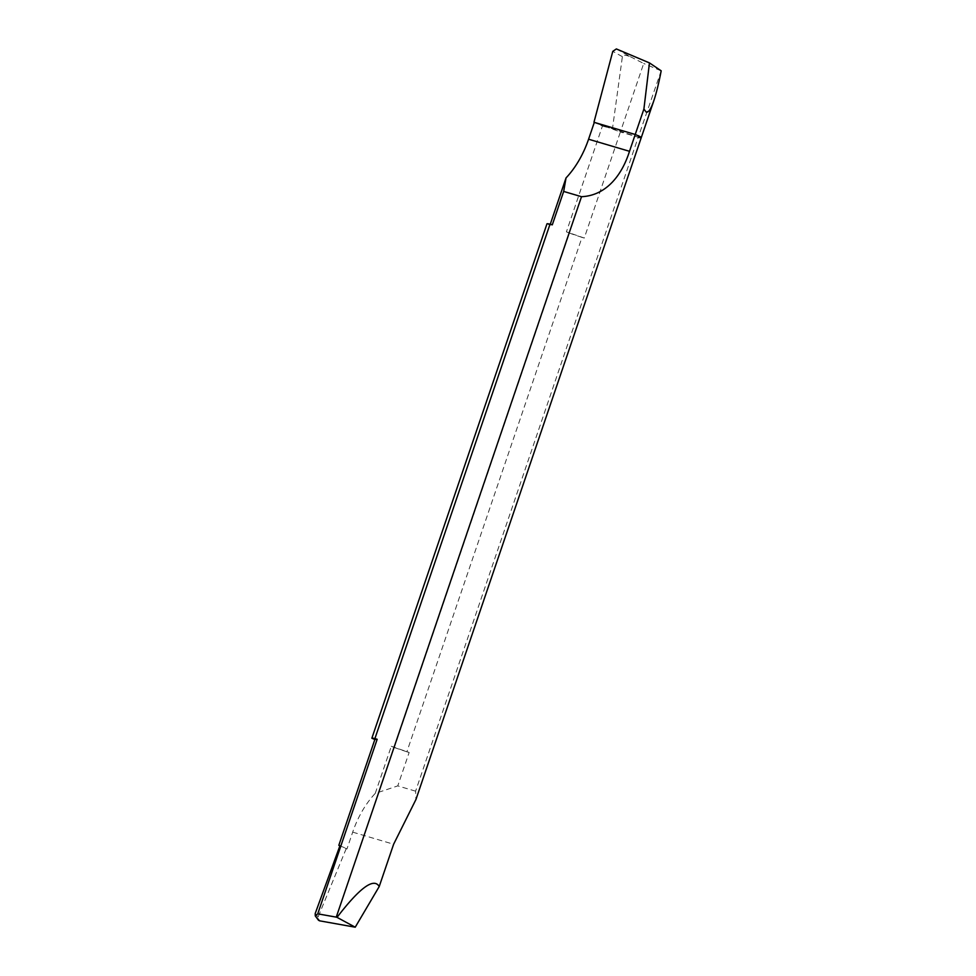 <?xml version="1.0" encoding="UTF-8"?>
<svg xmlns="http://www.w3.org/2000/svg" width="976" height="976" viewBox="0 0 976 976"><rect width="100%" height="100%" fill="white"/><g stroke="black" fill="none" stroke-linecap="round" stroke-linejoin="round"><path stroke-width="0.73" stroke-dasharray="4.88 3.66" d="M661.191 70.821L638.219 137.238L602.216 125.367L620.382 131.967L584.27 238.046L566.409 231.849L602.436 126.026L594.311 122.378M594.299 122.403L602.216 125.367L594.933 122.927M616.356 48.934L630.313 56.681C624.945 54.754 622.298 54.741 622.383 56.669L612.452 128.808M630.313 56.681L643.696 63.489L620.382 131.967L638.219 137.238L415.605 791.17L415.935 799.527M660.862 70.723L643.696 63.489M638.219 137.238A30.744 1.549 -161.2 0 0 641.281 137.579M415.605 791.17L397.769 785.887L375.235 793.427A76.848 47.885 106.5 0 0 352.69 832.138L346.968 848.961L338.831 845.314M550.269 224.248L549.988 225.066L546.975 223.833M375.235 793.427L391.291 746.274L394.304 747.518L569.423 233.093L566.409 231.849M391.291 746.274L409.151 752.459L397.769 785.887M569.423 233.093A30.744 1.549 -161.2 0 0 582.001 237.375L406.882 751.788L409.151 752.459M582.001 237.375L584.27 238.046M602.436 126.026L606.596 127.185L595.055 122.683M549.988 225.066L552.294 224.846M346.212 848.656L318.127 916.928L318.444 920.185M339.904 845.802L346.334 848.412M406.882 751.788A30.744 1.549 18.8 0 1 394.304 747.518M622.383 56.669L612.794 51.35M352.69 832.138L393.621 844.24M315.187 913.573L318.127 916.928"/><path stroke-width="1.46" d="M337.025 917.367L355.227 927.2L379.213 886.537C373.918 877.363 359.851 887.635 337.025 917.367L336.256 917.135L581.513 196.701L563.677 191.43L566.031 177.925A76.848 47.885 106.5 0 0 588.577 139.214L629.508 151.317L635.23 134.493A30.744 1.549 18.8 0 1 641.281 137.579A30.744 1.549 -161.2 0 0 635.23 134.493L593.957 122.281L612.794 51.35L616.356 48.934L649.455 62.903L661.191 70.821C658.727 83.546 656.262 93.525 653.81 100.76C650.919 109.178 648.357 112.923 646.112 112.02L643.904 109.019L635.23 134.493L643.904 109.019L649.455 62.903L643.904 109.019M379.213 886.537L393.621 844.24L415.935 799.527L641.281 137.579A30.744 1.549 18.8 0 1 638.219 137.238M588.577 139.214L594.311 122.378L635.23 134.493L594.299 122.403M563.677 191.43L552.294 224.846L550.025 224.175L374.906 738.6L377.175 739.271L374.857 739.491L338.831 845.314L339.904 845.802L315.187 913.573L315.272 915.927L317.749 913.829L377.175 739.271M336.256 917.135L317.749 913.829M629.508 151.317C622.407 173.862 607.096 195.542 581.513 196.701M550.025 224.175A30.744 1.549 -161.2 0 0 546.975 223.833L371.856 738.246L374.857 739.491M566.031 177.925L550.269 224.248M371.856 738.246A30.744 1.549 18.8 0 1 374.906 738.6M318.371 920.1L315.272 915.927L319.555 920.819L355.227 927.2M318.444 920.185L319.555 920.819M593.957 122.281L612.794 51.35L616.356 48.934L649.455 62.903M641.281 137.579L653.81 100.76"/></g></svg>
